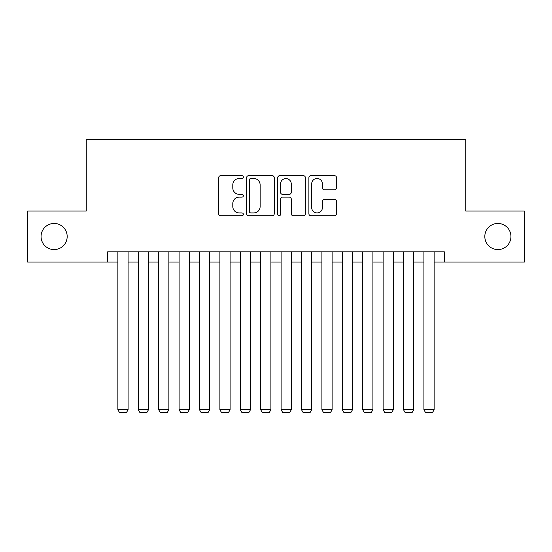 <?xml version="1.0" encoding="UTF-8"?>
<svg xmlns="http://www.w3.org/2000/svg" width="552" height="552" viewBox="0 0 552 552"><rect width="100%" height="100%" fill="white"/><g stroke="black" fill="none" stroke-linecap="round" stroke-linejoin="round"><path stroke-width="0.83" d="M243.356 177.088A1.401 1.401 0 0 0 241.955 175.688L220.676 175.688A2.001 2.001 0 0 0 218.675 177.696L218.675 213.741A2.001 2.001 0 0 0 220.676 215.742L241.955 215.742A1.401 1.401 0 0 0 243.356 214.342A1.401 1.401 0 0 0 241.955 212.941L239.202 212.941A6.41 6.41 0 0 1 232.792 206.531L232.792 203.529A6.41 6.41 0 0 1 239.202 197.119L241.955 197.119A1.401 1.401 0 0 0 243.356 195.718A1.401 1.401 0 0 0 241.955 194.318L239.202 194.318A6.41 6.41 0 0 1 232.792 187.908L232.792 184.899A6.41 6.41 0 0 1 239.202 178.496L241.955 178.496A1.401 1.401 0 0 0 243.356 177.088M484.822 236.518A13.055 13.055 0 0 0 497.876 249.58A13.055 13.055 0 0 0 510.931 236.518A13.055 13.055 0 0 0 497.876 223.463A13.055 13.055 0 0 0 484.822 236.518M41.069 236.518A13.055 13.055 0 0 0 54.124 249.58A13.055 13.055 0 0 0 67.178 236.518A13.055 13.055 0 0 0 54.124 223.463A13.055 13.055 0 0 0 41.069 236.518M334.526 189.805A2.001 2.001 0 0 0 336.527 187.804L336.527 177.696A2.001 2.001 0 0 0 334.526 175.688L310.893 175.688A2.001 2.001 0 0 0 308.892 177.696L308.892 213.741A2.001 2.001 0 0 0 310.893 215.742L334.526 215.742A2.001 2.001 0 0 0 336.527 213.741L336.527 201.521A2.001 2.001 0 0 0 334.526 199.52L324.41 199.52A2.001 2.001 0 0 0 322.409 201.521L322.409 207.58A5.354 5.354 0 0 1 317.055 212.941A5.354 5.354 0 0 1 311.694 207.58L311.694 183.85A5.354 5.354 0 0 1 317.055 178.496A5.354 5.354 0 0 1 322.409 183.85L322.409 187.804A2.001 2.001 0 0 0 324.41 189.805L334.526 189.805M107.681 262.027L27.6 262.027L27.6 211.016L86.257 211.016L86.257 139.608L465.743 139.608L465.743 211.016L524.4 211.016L524.4 262.027L444.319 262.027L444.319 251.822L107.681 251.822L107.681 262.027L117.88 262.027M274.247 177.696A2.001 2.001 0 0 0 272.246 175.688L248.614 175.688A2.001 2.001 0 0 0 246.613 177.696L246.613 213.741A2.001 2.001 0 0 0 248.614 215.742L272.246 215.742A2.001 2.001 0 0 0 274.247 213.741L274.247 177.696M279.754 175.688L303.386 175.688A2.001 2.001 0 0 1 305.387 177.696L305.387 213.741A2.001 2.001 0 0 1 303.386 215.742L293.271 215.742A2.001 2.001 0 0 1 291.27 213.741L291.27 199.12A2.001 2.001 0 0 0 289.269 197.119L282.562 197.119A2.001 2.001 0 0 0 280.554 199.12L280.554 214.342A1.401 1.401 0 0 1 279.153 215.742A1.401 1.401 0 0 1 277.753 214.342L277.753 177.696A2.001 2.001 0 0 1 279.754 175.688M128.085 262.027L138.283 262.027M148.488 262.027L158.686 262.027M168.884 262.027L179.089 262.027M189.288 262.027L199.493 262.027M209.691 262.027L219.896 262.027M230.094 262.027L240.292 262.027M250.498 262.027L260.696 262.027M270.901 262.027L281.099 262.027M291.304 262.027L301.502 262.027M311.707 262.027L321.906 262.027M332.104 262.027L342.309 262.027M352.507 262.027L362.712 262.027M372.911 262.027L383.116 262.027M393.314 262.027L403.512 262.027M413.717 262.027L423.915 262.027M434.12 262.027L444.319 262.027M250.815 178.496A1.401 1.401 0 0 0 249.414 179.897L249.414 211.54A1.401 1.401 0 0 0 250.815 212.941L253.72 212.941A6.41 6.41 0 0 0 260.13 206.531L260.13 184.899A6.41 6.41 0 0 0 253.72 178.496L250.815 178.496M291.27 183.954A5.354 5.354 0 0 0 285.915 178.593A5.354 5.354 0 0 0 280.554 183.954L280.554 192.31A2.001 2.001 0 0 0 282.562 194.318L289.269 194.318A2.001 2.001 0 0 0 291.27 192.31L291.27 183.954M128.085 251.822L128.085 409.736L117.88 409.736L117.88 251.822M128.085 409.736L126.553 412.392L119.411 412.392L117.88 409.736M148.488 251.822L148.488 409.736L138.283 409.736L138.283 251.822M148.488 409.736L146.956 412.392L139.815 412.392L138.283 409.736M168.884 251.822L168.884 409.736L158.686 409.736L158.686 251.822M168.884 409.736L167.359 412.392L160.218 412.392L158.686 409.736M189.288 251.822L189.288 409.736L179.089 409.736L179.089 251.822M189.288 409.736L187.756 412.392L180.621 412.392L179.089 409.736M209.691 251.822L209.691 409.736L199.493 409.736L199.493 251.822M209.691 409.736L208.159 412.392L201.018 412.392L199.493 409.736M230.094 251.822L230.094 409.736L219.896 409.736L219.896 251.822M230.094 409.736L228.562 412.392L221.421 412.392L219.896 409.736M250.498 251.822L250.498 409.736L240.292 409.736L240.292 251.822M250.498 409.736L248.966 412.392L241.824 412.392L240.292 409.736M270.901 251.822L270.901 409.736L260.696 409.736L260.696 251.822M270.901 409.736L269.369 412.392L262.228 412.392L260.696 409.736M291.304 251.822L291.304 409.736L281.099 409.736L281.099 251.822M291.304 409.736L289.772 412.392L282.631 412.392L281.099 409.736M311.707 251.822L311.707 409.736L301.502 409.736L301.502 251.822M311.707 409.736L310.176 412.392L303.034 412.392L301.502 409.736M332.104 251.822L332.104 409.736L321.906 409.736L321.906 251.822M332.104 409.736L330.579 412.392L323.438 412.392L321.906 409.736M352.507 251.822L352.507 409.736L342.309 409.736L342.309 251.822M352.507 409.736L350.982 412.392L343.841 412.392L342.309 409.736M372.911 251.822L372.911 409.736L362.712 409.736L362.712 251.822M372.911 409.736L371.379 412.392L364.244 412.392L362.712 409.736M393.314 251.822L393.314 409.736L383.116 409.736L383.116 251.822M393.314 409.736L391.782 412.392L384.64 412.392L383.116 409.736M413.717 251.822L413.717 409.736L403.512 409.736L403.512 251.822M413.717 409.736L412.185 412.392L405.044 412.392L403.512 409.736M434.12 251.822L434.12 409.736L423.915 409.736L423.915 251.822M434.12 409.736L432.589 412.392L425.447 412.392L423.915 409.736"/></g></svg>
